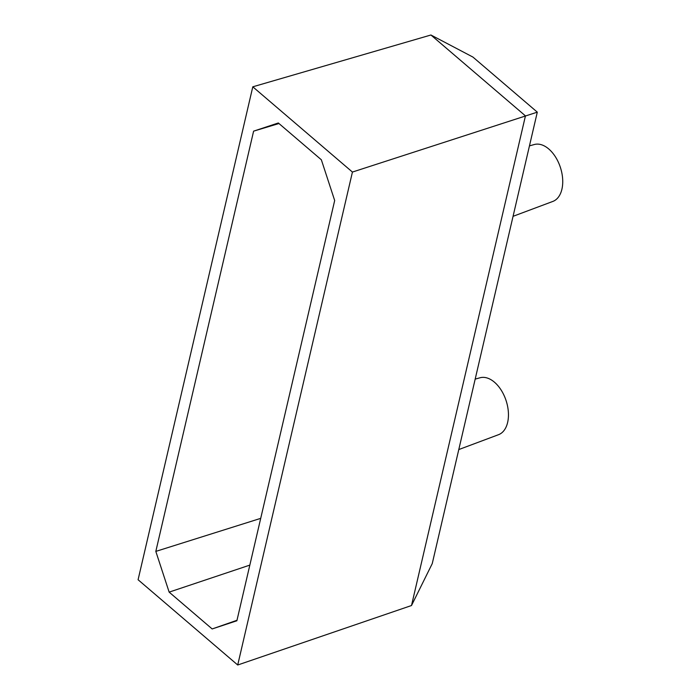 <?xml version="1.0" encoding="UTF-8"?>
<svg xmlns="http://www.w3.org/2000/svg" width="700" height="700" viewBox="0 0 700 700"><rect width="100%" height="100%" fill="white"/><g stroke="black" fill="none" stroke-linecap="round" stroke-linejoin="round"><path stroke-width="1.05" d="M529.454 145.871L534.345 144.515A29.934 18.183 72 0 1 555.739 157.325A29.934 18.183 72 0 1 561.916 189.201A29.934 18.183 72 0 1 552.834 201.434L513.065 216.317M475.177 379.12L480.069 377.764A29.934 18.183 72 0 1 501.463 390.565A29.934 18.183 72 0 1 507.631 422.441A29.934 18.183 72 0 1 498.558 434.683L458.789 449.558M537.303 112.157L432.25 563.596L411.504 605.526L525.446 115.885L430.929 35L472.946 57.085L537.303 112.157L352.433 172.06L252.796 86.809L430.929 35M252.796 86.809L138.084 579.74L237.72 665L411.504 605.526M237.72 665L352.433 172.06M249.83 565.11L169.146 592.13L212.17 628.95L236.88 620.769L334.679 200.515L321.352 159.784L278.32 122.972L253.61 131.154L155.82 551.399L260.715 518.359M169.146 592.13L155.82 551.399M212.17 628.95L236.994 620.279M278.967 123.524L253.61 131.154"/></g></svg>
